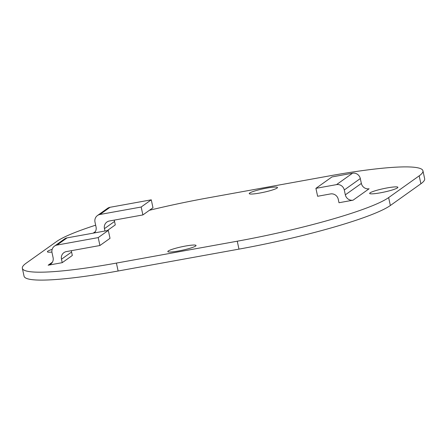 <?xml version="1.0" encoding="UTF-8"?>
<svg xmlns="http://www.w3.org/2000/svg" width="447" height="447" viewBox="0 0 447 447"><rect width="100%" height="100%" fill="white"/><g stroke="black" fill="none" stroke-linecap="round" stroke-linejoin="round"><path stroke-width="0.67" d="M387.231 187.902A14.449 1.743 -12.2 0 0 369.652 193.422A14.449 1.743 -12.2 0 0 380.313 192.83A14.449 1.743 -12.2 0 0 397.891 187.315A14.449 1.743 -12.2 0 0 387.231 187.902M185.388 246.062A14.449 1.743 -12.2 0 0 167.804 251.577A14.449 1.743 -12.2 0 0 178.465 250.99A14.449 1.743 -12.2 0 0 196.049 245.476A14.449 1.743 -12.2 0 0 185.388 246.062M52.165 249.37A14.449 1.743 -12.2 0 0 47.393 251.767A14.449 1.743 -12.2 0 0 51.93 252.063M266.82 188.092A14.449 1.743 -12.2 0 0 249.242 193.612A14.449 1.743 -12.2 0 0 259.903 193.02A14.449 1.743 -12.2 0 0 277.481 187.505A14.449 1.743 -12.2 0 0 266.82 188.092M114.387 220.092A6.694 6.398 -125.4 0 0 114.544 221.449L115.287 224.897L107.28 230.596M71.425 250.672A6.694 6.398 -125.4 0 0 71.581 252.035L72.325 255.483L62.228 262.668L48.147 265.216L52.422 262.177M352.56 173.207A6.694 6.398 54.6 0 1 360.31 178.554L344.279 189.964A6.694 6.398 -125.4 0 0 336.53 184.622L352.56 173.207L331.942 176.945L315.912 188.355L317.627 196.272L330.506 193.937A6.694 6.398 54.6 0 1 338.256 199.284L338.999 202.731L353.08 200.178A6.694 6.398 54.6 0 1 345.33 194.836L361.36 183.426A6.694 6.398 -125.4 0 0 369.11 188.768L353.08 200.178M95.658 225.182A127.479 15.366 -12.2 0 0 56.646 241.492L26.105 263.233A127.479 15.366 -12.2 0 0 22.35 268.289A127.479 15.366 -12.2 0 0 116.416 263.087L237.262 241.207A127.479 15.366 -12.2 0 0 388.644 197.591L419.18 175.85A127.479 15.366 -12.2 0 0 422.94 170.793A127.479 15.366 -12.2 0 0 328.875 175.995L208.028 197.876A127.479 15.366 -12.2 0 0 149.421 210.274M22.35 268.289L24.06 276.207A127.479 15.366 -12.2 0 0 118.125 271.005L238.972 249.124A127.479 15.366 -12.2 0 0 390.354 205.508L420.895 183.767A127.479 15.366 -12.2 0 0 424.65 178.711L422.94 170.793M344.279 189.964L345.33 194.836M360.31 178.554L361.36 183.426M315.912 188.355L336.53 184.622M97.457 215.527L107.559 208.336A6.694 6.398 54.6 0 1 110.035 207.291L99.938 214.482A6.694 6.398 -125.4 0 0 97.457 215.527A6.694 6.398 -125.4 0 0 94.999 222.125L96.049 226.992A6.694 6.398 54.6 0 1 94.367 232.932M104.956 231.015L104.442 228.64A6.694 6.398 54.6 0 1 106.906 222.042A6.694 6.398 54.6 0 1 109.381 220.997L142.884 214.934L152.98 207.743L151.27 199.826L110.035 207.291M99.938 214.482L141.168 207.017L142.884 214.934M141.168 207.017L151.27 199.826M54.5 246.107L64.597 238.916A6.694 6.398 54.6 0 1 67.072 237.877L56.976 245.068A6.694 6.398 -125.4 0 0 54.5 246.107A6.694 6.398 -125.4 0 0 52.036 252.706L53.087 257.578A6.694 6.398 54.6 0 1 50.628 264.177A6.694 6.398 54.6 0 1 48.147 265.216M71.581 252.035L61.479 259.221L62.228 262.668M61.479 259.221A6.694 6.398 54.6 0 1 63.943 252.622A6.694 6.398 54.6 0 1 66.424 251.583L99.921 245.515L110.018 238.329L108.308 230.412L67.072 237.877M56.976 245.068L98.211 237.597L99.921 245.515M98.211 237.597L108.308 230.412M93.205 233.144L95.384 231.596M419.18 175.85L420.895 183.767M116.416 263.087L118.125 271.005M237.262 241.207L238.972 249.124M388.644 197.591L390.354 205.508M114.544 221.449L104.442 228.64"/></g></svg>

